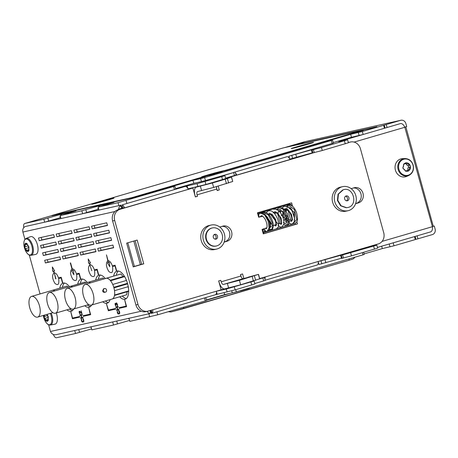 <?xml version="1.0" encoding="UTF-8"?>
<svg xmlns="http://www.w3.org/2000/svg" width="458" height="458" viewBox="0 0 458 458"><rect width="100%" height="100%" fill="white"/><g stroke="black" fill="none" stroke-linecap="round" stroke-linejoin="round"><path stroke-width="0.69" d="M105.5 292.124A1.849 1.643 77.4 0 0 104.51 288.563A1.849 1.643 77.4 0 0 105.5 292.124M65.448 299.824A10.786 4.946 73.7 0 1 67.263 288.397A10.786 4.946 73.7 0 1 75.118 297.666A10.786 4.946 73.7 0 1 73.309 309.098A10.786 4.946 73.7 0 1 65.448 299.824M90.564 282.867A10.786 4.946 -106.3 0 0 88.297 282.271L102.941 277.995A10.786 4.946 -106.3 0 0 102.684 278.052L88.039 282.328A10.786 4.946 -106.3 0 0 88.022 282.328L67.263 288.397M83.448 295.845A10.786 4.946 73.7 0 1 85.262 284.412A10.786 4.946 73.7 0 1 93.117 293.687A10.786 4.946 73.7 0 1 91.308 305.12A10.786 4.946 73.7 0 1 83.448 295.845M91.308 305.12L112.073 299.057A10.786 4.946 -106.3 0 0 113.882 287.624A10.786 4.946 -106.3 0 0 106.279 278.292L106.256 278.264A10.786 4.946 -106.3 0 0 105.998 278.321L120.643 274.044A10.786 4.946 -106.3 0 1 120.906 273.987L106.256 278.264M110.166 280.29L123.019 276.535L120.906 273.987M124.381 276.231L123.019 276.535M110.258 280.393L124.399 276.26M110.55 280.743L124.628 276.632M112.748 284.447L126.299 280.491L125.904 279.071M126.7 280.977L126.299 280.491M113.796 287.309L127.479 283.313M113.95 287.864L127.633 283.868M114.511 290.687L128.028 286.737L128.148 286.055M128.521 288.5L128.028 286.737M114.546 295.026L128.664 290.904M114.471 295.456L128.664 291.311M112.456 298.902L126.666 294.752L127.175 291.746M105.998 278.321L105.993 278.361A10.786 4.946 -106.3 0 1 106.021 278.349A10.786 4.946 -106.3 0 1 106.279 278.292M103.783 279.008L102.941 277.995M206.426 299.95L224.649 294.626L236.328 291.838L363.011 254.843L362.41 252.69M224.111 292.679L224.649 294.626M364.121 253.898L382.344 248.574L381.68 246.186M215.455 294.729L235.143 289.857L254.929 283.971L254.11 281.006L252.89 281.206M254.808 283.531L265.296 280.416L264.472 277.451L259.686 278.601M343.042 254.556L340.649 255.467L341.473 258.432L351.504 255.873L377.65 248.133L376.825 245.167L366.2 247.497L318.23 261.507L343.071 254.654M318.281 262.073L318.951 264.501L341.422 258.238M338.851 141.711L347.605 139.799L321.459 147.539L312.11 149.984L313.822 149.188L288.906 156.167L333.39 143.085L332.565 140.114L204.64 177.572L205.465 180.538L235.252 172.082L220.521 176.433L224.884 175.637L221.712 176.668L197.077 183.675L187.127 185.891L174.452 189.595L175.695 189.137L174.876 186.166L118.038 202.671L98.144 207.108L113.979 202.39L100.445 205.407A4.008 3.555 77.4 0 0 98.476 206.987M404.78 127.141L406.704 126.58L405.88 123.614A4.62 4.105 77.4 0 0 400.933 120.254A4.62 4.105 77.4 0 0 400.704 120.311L362.33 131.52L350.651 134.303L351.475 137.274L363.154 134.486L400.63 123.54C402.25 123.5 403.653 124.742 404.832 127.272L432.409 226.699C432.695 229.469 432.117 231.193 430.675 231.874L377.455 247.423M351.475 137.274L333.252 142.593M204.64 177.572L200.633 178.643L201.451 181.614L193.786 183.326L175.563 188.644M201.451 181.614L205.465 180.538M350.651 134.303L324.894 141.825L332.565 140.114M193.786 183.326L192.961 180.355L167.204 187.877L174.876 186.166M240.673 290.773L248.934 288.483A18.486 18.486 0 0 0 249.994 287.847M25.488 248.654A1.156 0.532 73.7 0 1 24.99 247.772A1.156 0.532 73.7 0 1 24.967 246.788A2.313 1.059 -106.3 0 0 24.955 244.927A1.156 0.532 73.7 0 1 24.961 243.959A4.311 1.981 73.7 0 1 25.774 243.187L26.896 243.53A1.156 0.532 73.7 0 1 27.406 244.377A2.313 1.059 -106.3 0 0 28.362 246.032A1.156 0.532 73.7 0 1 28.86 246.914L28.888 250.726L28.075 251.499A4.311 1.981 73.7 0 1 26.953 251.156A1.156 0.532 73.7 0 1 26.444 250.308A2.313 1.059 -106.3 0 0 25.488 248.654L28.906 247.658A1.156 0.532 -106.3 0 1 28.333 246.003M25.161 243.759A1.156 0.532 73.7 0 1 25.448 243.822A2.313 1.059 -106.3 0 0 26.02 243.954A2.313 1.059 -106.3 0 0 26.392 243.61A1.156 0.532 73.7 0 1 26.581 243.444M46.848 314.417A2.313 1.059 -106.3 0 0 47.706 315.78A1.156 0.532 73.7 0 1 48.205 316.661A1.156 0.532 73.7 0 1 48.227 317.646A2.313 1.059 -106.3 0 0 48.239 319.512A1.156 0.532 73.7 0 1 48.233 320.474L47.42 321.247A4.311 1.981 73.7 0 1 46.298 320.909A1.156 0.532 73.7 0 1 45.789 320.056A2.313 1.059 -106.3 0 0 44.832 318.407A1.156 0.532 73.7 0 1 44.334 317.526A1.156 0.532 73.7 0 1 44.312 316.535A2.313 1.059 -106.3 0 0 44.392 315.138M47.678 315.757A1.156 0.532 -106.3 0 0 48.245 317.405L44.832 318.407M407.454 162.951A4.311 3.83 -102.6 0 1 410.288 166.008A1.156 1.025 -102.6 0 1 410.099 167.078L408.301 167.479A2.313 2.055 77.4 0 0 407.889 169.494L409.687 169.094A1.156 1.025 -102.6 0 1 409.446 170.147A4.311 3.83 -102.6 0 1 407.763 171.24L405.771 171.218A1.156 1.025 -102.6 0 1 405.027 170.456A2.313 2.055 77.4 0 0 403.641 168.962A1.156 1.025 -102.6 0 1 403.12 167.096A2.313 2.055 77.4 0 0 403.532 165.075A1.156 1.025 -102.6 0 1 403.773 164.021L405.456 162.928A4.311 3.83 -102.6 0 1 407.454 162.951A1.156 1.025 -102.6 0 1 408.192 163.712A2.313 2.055 77.4 0 0 409.578 165.206A1.156 1.025 -102.6 0 1 410.288 166.008A4.311 3.83 -102.6 0 1 409.446 170.147M408.301 167.479A1.156 1.025 77.4 0 0 407.786 165.607L409.578 165.206M408.192 163.712L406.401 164.113A2.313 2.055 77.4 0 0 407.786 165.607M406.401 164.113A1.156 1.025 77.4 0 0 406.028 163.558M403.675 164.153A2.313 2.055 77.4 0 0 403.761 164.136L405.559 163.735A2.313 2.055 77.4 0 0 406.504 163.197A1.156 1.025 -102.6 0 1 406.973 162.928M408.937 170.456A1.156 1.025 -102.6 0 1 408.513 170.45A2.313 2.055 77.4 0 0 407.66 170.439L405.868 170.84A2.313 2.055 77.4 0 0 405.393 171.011M407.746 170.422A1.156 1.025 77.4 0 0 407.889 169.494M26.896 243.53L28.86 246.914A1.156 0.532 73.7 0 1 28.883 247.898A2.313 1.059 -106.3 0 0 28.894 249.759A1.156 0.532 73.7 0 1 28.888 250.726L28.402 250.864A2.313 1.059 -106.3 0 0 27.829 250.732A2.313 1.059 -106.3 0 0 27.457 251.076A1.156 0.532 73.7 0 1 27.274 251.247M28.688 250.927A1.156 0.532 73.7 0 1 28.402 250.864M48.033 320.68A1.156 0.532 73.7 0 1 47.747 320.611A2.313 1.059 -106.3 0 0 47.174 320.48A2.313 1.059 -106.3 0 0 46.802 320.823A1.156 0.532 73.7 0 1 46.613 320.995M37.482 317.148A10.786 4.946 73.7 0 1 29.804 307.994A10.786 4.946 73.7 0 1 31.573 296.412A10.786 4.946 73.7 0 1 31.716 296.372A10.786 4.946 73.7 0 1 39.394 305.526A10.786 4.946 73.7 0 1 37.625 317.113A10.786 4.946 73.7 0 1 37.482 317.148M54.88 290.882A10.786 4.946 -106.3 0 0 52.613 290.286L67.057 286.067A10.786 4.946 -106.3 0 0 66.931 286.09A10.786 4.946 -106.3 0 0 66.799 286.124L52.355 290.343A10.786 4.946 -106.3 0 0 52.338 290.343A10.786 4.946 -106.3 0 0 52.201 290.389M55.281 313.226A10.786 4.946 73.7 0 1 47.609 304.072A10.786 4.946 73.7 0 1 49.378 292.485A10.786 4.946 73.7 0 1 49.521 292.45A10.786 4.946 73.7 0 1 57.193 301.604A10.786 4.946 73.7 0 1 55.424 313.192A10.786 4.946 73.7 0 1 55.281 313.226M72.519 286.857A10.786 4.946 -106.3 0 0 70.412 286.365L85.056 282.082A10.786 4.946 -106.3 0 0 84.93 282.111A10.786 4.946 -106.3 0 0 84.799 282.139L70.154 286.422A10.786 4.946 -106.3 0 0 70.137 286.422A10.786 4.946 -106.3 0 0 70 286.468M410.099 167.078A2.313 2.055 77.4 0 0 409.687 169.094M407.66 170.439A2.313 2.055 77.4 0 0 406.715 170.971A1.156 1.025 -102.6 0 1 406.246 171.24M404.282 163.718A1.156 1.025 -102.6 0 1 404.706 163.724A2.313 2.055 77.4 0 0 405.559 163.735M26.953 251.156A4.311 1.981 73.7 0 1 24.99 247.772A4.311 1.981 73.7 0 1 24.961 243.959M46.298 320.909A4.311 1.981 73.7 0 1 44.334 317.526A4.311 1.981 73.7 0 1 44.02 315.247M47.168 314.325L48.205 316.661L48.233 320.474M405.771 171.218L402.931 168.16L403.773 164.021M211.361 174.744L214.378 174.006M209.26 175.408L211.315 174.693M67.898 287.08L67.057 286.067M85.801 282.981L85.056 282.082M91.153 327.378L90.587 326.995M90.564 326.995A4.008 3.555 77.4 0 0 91.216 327.596M129.145 318.905L128.578 318.516M128.555 318.522A4.008 3.555 77.4 0 0 129.208 319.123M151.066 310.455L151.838 313.238L151.277 313.444L150.493 310.61M224.277 288.941L216.451 291.231L226.298 289.038L254.11 281.006M217.172 294.225L216.502 291.798M259.079 279.077L264.472 277.451M340.649 255.467L376.825 245.167M213.222 174.332L210.772 175.002M150.361 310.65L150.241 313.484A4.62 4.105 -102.6 0 1 147.138 311.486M150.241 313.484L55.876 334.735M141.224 311.228L50.472 331.478C51.645 334.008 53.529 335.073 56.122 334.672M64.463 283.044A14.633 6.71 -106.3 0 0 62.403 287.406M69.536 309.07A14.633 6.71 -106.3 0 0 72.496 310.553M82.423 279.036A14.633 6.71 -106.3 0 0 80.356 283.439M87.404 304.982A14.633 6.71 -106.3 0 0 90.455 306.545M54.382 237.135L41.861 239.929L41.168 237.427M56.443 244.555L43.922 247.349L43.229 244.847M58.498 251.974L45.977 254.768L45.285 252.266M60.559 259.394L48.038 262.188L47.34 259.686M72.066 233.191L59.546 235.984L58.853 233.483M74.127 240.61L61.607 243.404L60.908 240.902M76.183 248.03L63.662 250.824L62.969 248.322M78.244 255.45L65.717 258.243L65.025 255.741M89.751 229.24L77.23 232.034L76.538 229.538M91.812 236.666L79.286 239.46L78.593 236.958M93.867 244.085L81.347 246.879L80.654 244.377M95.922 251.505L83.402 254.299L82.709 251.797M107.435 225.296L94.915 228.09L94.222 225.588M109.491 232.716L96.97 235.509L96.277 233.013M111.552 240.135L99.031 242.929L98.338 240.433M113.607 247.56L101.086 250.354L100.394 247.852M382.344 248.574L394.023 245.786L415.309 239.568L414.484 236.603L417.112 235.836L417.936 238.801L432.392 234.582A4.62 4.105 -102.6 0 0 435.1 228.977L434.276 226.012L433.274 226.304L405.84 126.832M415.309 239.568L417.936 238.801M415.12 236.42L415.727 238.601M53.397 334.483A4.62 2.118 73.7 0 0 56.477 337.746L75.541 333.493L91.577 328.907M79.549 332.416L78.776 329.628M91.022 326.897L91.84 329.857L113.532 325.014L129.568 320.428M112.708 322.054L113.532 325.014M116.767 321.15L117.54 323.943M129.013 318.419L129.832 321.379L157.747 314.789L205.316 300.895L204.497 297.929L215.334 294.763A4.62 2.118 -106.3 0 0 215.397 294.746A4.62 2.118 -106.3 0 0 216.445 291.196M205.316 300.895L206.564 300.437L205.768 297.557M231.737 290.819L232.321 292.914M363.011 254.843L364.253 254.385L363.681 252.318M389.214 243.988L390.01 246.862M377.449 247.417L393.199 242.82L394.023 245.786M75.541 333.493L74.717 330.533M432.381 226.601L433.274 226.304M235.733 289.685L236.328 291.838M146.869 311.429L152.869 309.763M118.508 209.14L124.519 207.526L118.508 209.14L118.622 209.569M151.146 310.432L152.411 313.14L204.497 297.929M152.8 309.963A4.62 2.118 73.7 0 1 152.302 312.929L152.302 312.929M393.199 242.82L414.484 236.603M295.107 223.344L263.505 232.578M258.175 213.359L289.777 204.131M205.442 176.324L220.888 172.094M124.605 207.823L124.519 207.526M53.689 234.633L38.495 238.023L39.233 240.696L54.433 237.307L53.689 234.633M41.861 239.929L39.233 240.696M55.75 242.053L40.55 245.442L41.294 248.116L56.489 244.727L55.75 242.053M43.922 247.349L41.294 248.116M57.805 249.473L42.611 252.862L43.35 255.535L58.55 252.146L57.805 249.473M45.977 254.768L43.35 255.535M59.866 256.892L44.666 260.287L45.411 262.955L60.605 259.566L59.866 256.892M48.038 262.188L45.411 262.955M71.374 230.689L56.179 234.078L56.918 236.752L72.118 233.357L71.374 230.689M59.546 235.984L56.918 236.752M73.435 238.108L58.235 241.498L58.979 244.171L74.173 240.782L73.435 238.108M61.607 243.404L58.979 244.171M75.49 245.528L60.296 248.917L61.034 251.591L76.228 248.202L75.49 245.528M63.662 250.824L61.034 251.591M77.545 252.948L62.351 256.337L63.09 259.01L78.289 255.621L77.545 252.948M65.717 258.243L63.09 259.01M89.058 226.744L73.864 230.134L74.602 232.807L89.797 229.412L89.058 226.744M77.23 232.034L74.602 232.807M91.113 234.164L75.919 237.553L76.658 240.227L91.858 236.832L91.113 234.164M79.286 239.46L76.658 240.227M93.174 241.584L77.974 244.973L78.719 247.646L93.913 244.251L93.174 241.584M81.347 246.879L78.719 247.646M95.23 249.003L80.036 252.392L80.774 255.066L95.974 251.677L95.23 249.003M83.402 254.299L80.774 255.066M106.743 222.8L91.543 226.189L92.287 228.857L107.481 225.468L106.743 222.8M94.915 228.09L92.287 228.857M108.798 230.219L93.604 233.609L94.342 236.276L109.542 232.887L108.798 230.219M96.97 235.509L94.342 236.276M110.859 237.639L95.659 241.028L96.403 243.702L111.597 240.307L110.859 237.639M99.031 242.929L96.403 243.702M112.914 245.059L97.72 248.448L98.459 251.121L113.658 247.726L112.914 245.059M101.086 250.354L98.459 251.121M317.171 265.022L265.234 280.193L317.113 265.039A4.62 2.118 -106.3 0 0 317.171 265.022A4.62 2.118 -106.3 0 0 318.224 261.472M417.112 235.836L430.675 231.874M265.005 277.016A4.62 2.118 73.7 0 1 264.947 279.18M369.972 246.358A4.62 2.118 73.7 0 1 370.007 246.65M263.785 233.591L262.583 229.246M259.211 217.098L257.98 212.649M122.704 207.961L122.412 205.132A4.62 2.118 73.7 0 1 124.399 207.554M122.366 204.806L122.412 205.132L122.366 204.806L174.452 189.595L173.628 186.629M35.638 254.419A9.246 4.242 -106.3 0 0 37.379 244.578A9.246 4.242 -106.3 0 0 30.463 236.689L26.163 238.418A8.788 4.03 73.7 0 1 32.736 245.917A8.788 4.03 73.7 0 1 31.081 255.278L35.638 254.419M51.187 313.152A8.788 4.03 73.7 0 1 52.08 315.665A8.788 4.03 73.7 0 1 50.426 325.025L54.983 324.167A9.246 4.242 -106.3 0 0 56.718 314.325A9.246 4.242 -106.3 0 0 56.282 312.94M50.472 331.478L48.611 324.768M40.064 293.933L29.272 255.02M24.932 239.385L22.9 232.046L114.981 211.504M69.404 286.639A14.633 6.71 -106.3 0 0 63.061 283.136A14.633 6.71 -106.3 0 0 62.866 283.199M62.803 283.221A14.633 6.71 -106.3 0 0 59.775 288.174M66.908 309.837A14.633 6.71 -106.3 0 0 71.265 311.234A14.633 6.71 -106.3 0 0 73.675 308.99M87.301 282.54A14.633 6.71 -106.3 0 0 81.02 279.128A14.633 6.71 -106.3 0 0 80.826 279.191M80.763 279.214A14.633 6.71 -106.3 0 0 77.723 284.206M84.776 305.749A14.633 6.71 -106.3 0 0 89.23 307.226A14.633 6.71 -106.3 0 0 91.611 305.028M105.266 278.573A14.633 6.71 -106.3 0 0 98.962 275.126A14.633 6.71 -106.3 0 0 98.785 275.184M98.705 275.212A14.633 6.71 -106.3 0 0 95.688 280.096M102.752 301.776A14.633 6.71 -106.3 0 0 107.172 303.219A14.633 6.71 -106.3 0 0 110.115 299.624M119.693 296.79A14.633 6.71 -106.3 0 0 125.131 299.211A14.633 6.71 -106.3 0 0 127.587 283.702A14.633 6.71 -106.3 0 0 116.922 271.119A14.633 6.71 -106.3 0 0 116.744 271.176M116.664 271.205A14.633 6.71 -106.3 0 0 113.647 276.088M121.988 208.155L120.345 205.688L121.233 205.11L118.862 205.636L118.038 202.671M118.731 209.077A4.62 4.105 -102.6 0 1 120.345 205.688M122.057 208.075L121.233 205.11M25.585 226.452A1.54 0.704 73.7 0 1 25.608 226.447A4.62 4.105 77.4 0 0 22.9 232.046M434.276 226.012L433.4 226.206M405.696 126.872L404.792 127.175M408.799 175.471L406.635 176.416A9.246 8.21 -102.6 0 1 395.409 170.124A9.246 8.21 -102.6 0 1 402.668 158.628L405.027 158.565C409.04 158.731 411.765 160.913 413.19 165.103C414.158 169.901 412.692 173.353 408.799 175.471L408.799 175.471A8.788 7.809 -102.6 0 1 398.128 169.494A8.788 7.809 -102.6 0 1 405.027 158.565M347.605 139.799L348.429 142.77L322.283 150.505L312.253 153.064L311.429 150.098M312.201 152.869L289.794 159.121M289.645 158.834L288.906 156.167M224.884 175.637L225.708 178.609L205.917 184.488L188.015 188.845M187.127 185.891L187.872 188.559M235.252 172.082L236.07 175.053L225.588 178.162M188.192 189.251A4.62 2.118 -106.3 0 0 185.29 186.429M98.607 208.791L97.949 208.682L98.31 207.703M100.445 205.407L81.845 210.749L60.153 215.586L60.977 218.552L82.663 213.714L98.705 209.129M98.241 207.463A4.008 3.555 77.4 0 0 97.949 208.682M60.616 217.264L59.958 217.155L60.319 216.176M25.608 226.447L44.672 222.193L60.714 217.602M60.153 215.586L75.988 210.863L62.448 213.886A4.008 3.555 77.4 0 0 60.485 215.46M60.25 215.941A4.008 3.555 77.4 0 0 59.958 217.155M98.144 207.108L98.968 210.079L118.862 205.636M303.791 142.135L304.685 141.734M372.28 128.045L361.225 130.513A3.698 3.286 77.4 0 0 361.041 130.559L372.096 128.097A3.698 3.286 -102.6 0 1 372.28 128.045A3.698 3.286 -102.6 0 1 372.411 128.022M233.883 172.368L287.069 156.705A4.62 2.118 -106.3 0 1 289.971 159.527M233.849 172.248A4.62 2.118 73.7 0 1 234.359 172.26M235.515 173.044A4.62 2.118 73.7 0 1 236.752 175.071M362.33 131.52L363.154 134.486L338.817 141.591A4.62 2.118 73.7 0 1 339.326 141.608M384.245 125.068L385.064 128.04M386.249 124.536L387.073 127.501L384.445 128.269L383.621 125.303M359.146 135.562L358.322 132.591M332.142 143.543L331.317 140.577M200.633 178.643L192.961 180.355M86.677 212.638L85.852 209.672M98.968 210.079L82.663 213.714L81.845 210.749M62.448 213.886L43.848 219.222L24.784 223.475L51.828 215.581L24.726 223.493A4.62 2.118 73.7 0 1 24.784 223.475M48.68 221.117L47.861 218.145M60.977 218.552L44.672 222.193L43.848 219.222M23.77 227.649A4.62 2.118 73.7 0 1 24.726 223.493M284.292 147.688L303.757 142.003L296.097 144.831L360.698 130.644M372.096 128.097L376.923 126.706L297.694 144.379L305.177 141.625L400.704 120.311M305.652 141.591L305.177 141.625M132.018 197.919L205.476 176.467L205.396 176.17L202.842 176.742A11.553 0.303 164.5 0 1 201.56 176.948A11.553 0.303 164.5 0 1 209.987 174.309A11.553 0.303 164.5 0 1 222.554 170.983L225.107 170.416L225.187 170.714L363.303 130.375L363.217 130.083L283.09 147.957L51.811 215.5L51.891 215.798L132.018 197.919L131.938 197.621L205.396 176.17M225.187 170.714L222.634 171.281A11.553 0.303 -15.5 0 0 212.987 173.788A11.553 0.303 -15.5 0 0 203.123 176.679M312.001 142.993A11.553 0.303 -15.5 0 0 297.259 146.961A11.553 0.303 -15.5 0 0 292.794 148.318M112.531 198.657A11.553 0.303 -15.5 0 0 97.783 202.625A11.553 0.303 -15.5 0 0 93.317 203.982M225.107 170.416L363.217 130.083M51.811 215.5L131.938 197.621M307.536 144.35A11.553 0.303 164.5 0 1 291.225 148.598A11.553 0.303 164.5 0 1 297.173 146.663A11.553 0.303 164.5 0 1 313.49 142.421A11.553 0.303 164.5 0 1 307.536 144.35M108.065 200.014A11.553 0.303 164.5 0 1 91.749 204.262A11.553 0.303 164.5 0 1 97.703 202.327A11.553 0.303 164.5 0 1 114.019 198.085A11.553 0.303 164.5 0 1 108.065 200.014M100.365 275.035A14.633 6.71 -106.3 0 0 98.315 279.323M105.38 301.009A14.633 6.71 -106.3 0 0 108.397 302.543M118.324 271.027A14.633 6.71 -106.3 0 0 116.275 275.321M122.32 296.023A14.633 6.71 -106.3 0 0 126.356 298.536M413.024 165.166A8.284 7.357 -102.6 0 1 408.175 175.208A8.284 7.357 -102.6 0 1 398.895 169.294A8.284 7.357 -102.6 0 1 403.75 159.252A8.284 7.357 -102.6 0 1 413.024 165.166M50.317 313.404A8.284 3.796 73.7 0 1 51.216 315.905A8.284 3.796 73.7 0 1 49.716 324.711A8.284 3.796 73.7 0 1 43.791 317.56A8.284 3.796 73.7 0 1 43.338 315.442L43.791 317.56C45.668 322.907 47.884 325.398 50.426 325.025M26.163 238.418C23.833 239.792 23.261 242.923 24.446 247.812A8.284 3.796 73.7 0 1 25.946 239.007A8.284 3.796 73.7 0 1 31.871 246.152A8.284 3.796 73.7 0 1 30.371 254.963A8.284 3.796 73.7 0 1 24.446 247.812C26.329 253.16 28.539 255.65 31.081 255.278M103.617 288.758L102.581 290.922C102.953 291.992 103.623 292.462 104.59 292.324M291.345 205.865L290.973 204.239L290.143 205.178M263.791 229.469L263.384 229.504L264.174 229.447L264.426 232.154C265.835 230.826 265.674 229.939 263.957 229.487L262.606 229.338M262.663 229.218L263.894 229.492M264.421 232.154L263.367 232.08M258.633 215.02L258.844 215.77M261.827 213.01L263.218 212.352L262.445 213.107L263.464 212.312M294.62 220.401L294.328 212.398L288.729 207.772M290.309 221.042L292.49 220.092L291.528 214.436L287.739 209.369L283.783 209.701M282.924 211.293L282.609 216.508M283.805 220.596L286.782 217.636L282.975 211.333L278.453 211.252M277.6 212.85L277.393 213.565M279.254 223.452L281.67 223.779L281.149 218.248L277.325 212.638L273.128 212.81M274.13 225.262L276.409 225.153L275.733 219.565L271.915 214.138L267.804 214.367M269.733 227.552L270.896 222.651L265.646 215.174M263.218 212.352L268.371 214.985L272.121 222.525L272.218 229.097L269.167 229.584M265.382 214.905L272.728 225.742M270.529 214.373L277.96 224.014M275.819 213.136L276.002 211.962M276.712 209.856L282.471 208.573L287.933 217.258L287.733 225.153L283.284 222.462M281.138 215.1L288.643 221.695M287.057 218.775L286.021 215.569M285.5 211.882L288.277 205.024L294.305 209.426L296.864 219.594L293.423 223.075M291.506 221.409L291.099 220.865M289.651 204.909L290.927 204.251M290.177 204.56L290.916 204.262M286.204 211.728L285.935 210.76A1.54 1.368 -102.6 0 1 286.502 209.048M289.754 208.041L290.154 207.926M289.925 204.674L289.582 203.421M258.678 217.224L262.732 216.25M268.932 214.756L271.812 214.069M263.258 233.746L295.387 224.363L295.072 223.223M290.137 221.082L290.212 221.059A1.54 1.368 -102.6 0 1 289.319 220.985M133.204 266.756L141.677 264.277L135.133 240.668M147.882 311.205L145.81 311.663A9.246 8.21 -102.6 0 1 135.912 304.948L112.616 220.951A9.246 8.21 -102.6 0 1 118.032 209.741L192.904 188.02L120.105 209.283A9.246 8.21 77.4 0 0 114.689 220.487L137.984 304.484A9.246 8.21 77.4 0 0 147.882 311.205A9.246 8.21 77.4 0 0 148.335 311.085L221.14 289.822L218.666 280.92L220.773 280.307L221.18 281.79L240.891 276.037A3.08 1.414 -106.3 0 0 243.101 278.693L248.047 277.365M198.154 186.583L196.39 187.099A7.7 3.532 73.7 0 0 196.287 187.122A7.7 3.532 73.7 0 0 194.994 195.291L195.337 196.791M218.226 186.097L219.29 189.938L217.149 190.419M217.218 190.402L216.588 188.135M312.241 153.024L225.628 178.322M350.072 142.123L348.355 142.507A9.246 8.21 -102.6 0 1 348.452 142.467L350.525 142.003A9.246 8.21 77.4 0 0 350.072 142.123L348.389 142.615M241.217 276.941L240.547 274.531M218.735 280.903L219.107 282.254A7.7 3.532 73.7 0 0 224.62 288.901L240.656 284.779L259.743 278.813L258.507 274.359L248.007 277.239M355.62 203.564L358.402 202.894L355.563 203.724M353.416 187.986A7.855 6.979 -102.6 0 1 361.099 194.547A7.855 6.979 -102.6 0 1 356.33 203.358M224.208 241.944L226.991 241.274L224.151 242.099M222.004 226.367A7.855 6.979 -102.6 0 1 229.687 232.922A7.855 6.979 -102.6 0 1 224.918 241.732M215.151 239.173A2.485 2.21 77.4 0 0 214.132 234.622M216.056 239.122A2.485 2.21 -102.6 0 1 214.728 234.336A2.485 2.21 -102.6 0 1 216.056 239.122M211.865 228.061A9.246 8.21 77.4 0 0 206.381 239.013A9.246 8.21 77.4 0 0 216.348 245.986A9.246 8.21 77.4 0 0 216.806 245.872A9.246 8.21 77.4 0 0 222.285 234.92A9.246 8.21 77.4 0 0 212.323 227.941A9.246 8.21 77.4 0 0 211.865 228.061M346.557 200.793A2.485 2.21 77.4 0 0 345.544 196.247M347.462 200.747A2.485 2.21 -102.6 0 1 346.134 195.955A2.485 2.21 -102.6 0 1 347.462 200.747M343.317 189.755L338.445 194.083L337.821 200.381L341.09 205.797L346.586 207.692L348.212 207.417C358.437 205.029 353.267 186.24 343.317 189.755M342.636 189.99L338.05 194.209L337.42 200.444L340.62 205.802L346.105 207.714M348.595 210.56A12.326 10.946 77.4 0 0 355.906 195.961A12.326 10.946 77.4 0 0 342.618 186.658A12.326 10.946 77.4 0 0 342.012 186.812A12.326 10.946 77.4 0 0 334.701 201.417A12.326 10.946 77.4 0 0 347.988 210.714A12.326 10.946 77.4 0 0 348.595 210.56M196.39 187.099L212.426 182.977L227.408 178.557L231.508 177.011L225.697 178.551M231.508 177.011L232.744 181.46L231.393 177.069M195.406 196.774L197.478 196.31L197.066 194.827A3.08 1.414 73.7 0 1 197.581 191.559A3.08 1.414 73.7 0 1 197.621 191.553L213.657 187.431L232.624 181.517M216.68 186.549A3.08 1.414 -106.3 0 0 216.777 189.068L217.189 190.557L219.29 189.938M221.18 281.79A3.08 1.414 73.7 0 0 223.384 284.452L239.419 280.33L240.656 284.779M258.507 274.359L239.419 280.33M240.891 276.037L240.484 274.548L242.585 273.936L243.856 278.527M259.675 278.573L378.302 243.925A9.246 8.21 77.4 0 0 383.718 232.721L360.423 148.724A9.246 8.21 77.4 0 0 350.525 142.003M313.117 152.915L225.651 178.397M197.478 196.31L195.371 196.923L192.904 188.02M294.58 219.932L293.973 220.109M295.387 224.363L297.46 223.899L296.836 221.643M266.899 227.758L262.062 229.424L263.293 233.878L297.46 223.899M274.485 213.457L276.054 213.079A1.54 1.368 77.4 0 1 277.725 214.195L279.815 221.741A1.54 1.368 77.4 0 1 278.968 223.59L277.954 223.939M276.563 224.42L272.647 225.771M271.193 226.275L269.802 226.756M292.576 206.283L291.62 202.825L257.453 212.804L258.684 217.258M289.862 208.15L290.75 207.892M287.973 210.165A1.54 1.368 77.4 0 0 288.008 210.296L285.935 210.76M291.815 220.641A1.54 1.368 77.4 0 1 290.561 219.502L288.008 210.296M133.238 266.888L143.749 263.819L137.165 240.072L126.654 243.141L133.238 266.888M141.677 264.277L143.749 263.819M226.991 241.274A7.855 6.979 -102.6 0 0 231.651 231.966A7.855 6.979 -102.6 0 0 223.183 226.034A7.855 6.979 -102.6 0 0 222.794 226.138L219.754 227.025M347.988 210.714L345.847 211.195A12.326 10.946 -102.6 0 1 332.56 201.892A12.326 10.946 -102.6 0 1 339.87 187.293A12.326 10.946 -102.6 0 1 340.477 187.133L342.618 186.658M358.402 202.894A7.855 6.979 -102.6 0 0 363.062 193.585A7.855 6.979 -102.6 0 0 354.589 187.66A7.855 6.979 -102.6 0 0 354.2 187.757L351.166 188.644M211.207 225.033L209.066 225.513A12.326 10.946 77.4 0 0 208.459 225.668A12.326 10.946 77.4 0 0 201.148 240.267A12.326 10.946 77.4 0 0 214.436 249.57L216.577 249.095A12.326 10.946 77.4 0 0 217.184 248.934A12.326 10.946 77.4 0 0 224.494 234.336A12.326 10.946 77.4 0 0 211.207 225.033A12.326 10.946 77.4 0 0 210.6 225.193A12.326 10.946 77.4 0 0 203.289 239.792A12.326 10.946 77.4 0 0 216.577 249.095M212.323 227.941L211.882 228.044A9.246 8.21 77.4 0 0 211.424 228.158A9.246 8.21 77.4 0 0 205.94 239.11A9.246 8.21 77.4 0 0 215.907 246.083L216.348 245.986M116.83 307.272L117.488 309.625L116.538 309.837L116.676 310.341L119.023 309.82L118.885 309.31L117.786 309.556L117.133 307.204L118.233 306.957L118.09 306.454L115.742 306.98L115.885 307.484L116.83 307.272M97.027 269.917L98.51 275.258A14.633 6.71 73.7 0 1 98.791 275.195L97.142 269.258L94.377 269.876C93.237 266.579 91.823 264.879 90.14 264.764L89.665 263.052L90.495 262.863L88.234 258.959L88.56 263.298L89.39 263.11L89.865 264.827C87.696 267.151 88.033 270.707 90.867 275.487C94.085 278.017 95.31 276.346 94.543 270.472L97.027 269.917M91.806 270.77L90.031 265.422L91.806 270.77M114.992 265.909L116.469 271.25A14.633 6.71 73.7 0 1 116.75 271.188L115.101 265.256L112.336 265.869C111.197 262.577 109.783 260.871 108.099 260.757L106.474 254.888L107.825 260.82C105.655 263.15 105.993 266.699 108.827 271.479C112.044 274.01 113.269 272.338 112.502 266.464L114.992 265.909M108.615 262.606L108.265 261.352L108.334 262.669L107.51 262.852L109.765 266.762L109.439 262.417L108.615 262.606M79.068 273.924L80.551 279.266A14.633 6.71 73.7 0 1 80.826 279.203L79.182 273.266L76.417 273.884C75.295 270.632 73.898 268.949 72.238 268.84L70.589 262.892L70.309 262.955L71.958 268.898C69.822 271.199 70.154 274.714 72.954 279.432C76.131 281.928 77.339 280.279 76.583 274.479L79.068 273.924M72.398 269.43L72.45 270.672L71.62 270.855L73.881 274.766L73.555 270.426L72.725 270.609L72.398 269.43M83.007 319.192L83.539 321.127L82.514 321.625L81.782 320.898L81.541 318.894L81.209 319.415L81.644 321.373L82.377 322.1L83.402 321.963L83.888 321.23L83.453 319.272L82.967 318.665L83.007 319.192M88.623 307.398L90.22 314.136L83.11 315.722L83.27 316.318L90.661 314.669L88.623 307.398M81.215 315.219L82.314 314.972L82.171 314.469L79.824 314.99L79.961 315.499L80.911 315.287L81.564 317.64L80.619 317.852L80.757 318.356L83.104 317.829L82.967 317.325L81.868 317.571L81.215 315.219M79.383 311.875L79.835 311.778L81.988 313.793L81.146 310.77L81.547 313.18L79.869 311.32L79.171 311.297L79.24 312.888L80.161 314.114L79.383 311.875M70.687 311.4L72.427 318.739L79.818 317.091L79.652 316.495L72.541 318.081L70.687 311.4M124.565 299.383L126.145 306.121L119.028 307.713L119.194 308.303L126.585 306.654L124.565 299.383M117.62 304.954L116.687 302.927L116.137 303.047L116.051 303.694L115.113 303.368L115.158 304.873L115.863 306.059L115.405 303.66L116.235 304.725L116.28 303.557L116.904 303.505L117.357 305.904L117.62 304.954M106.336 303.448L108.346 310.724L115.737 309.076L115.576 308.48L108.46 310.066L106.336 303.448M119.75 312.425L119.177 310.942L118.611 310.621L119.464 313.112L118.21 313.57L117.237 311.022L117.397 312.951L118.055 313.965L119.549 313.81L119.75 312.425M61.109 277.932L62.591 283.273A14.633 6.71 73.7 0 1 62.866 283.21L61.223 277.273L58.458 277.892C57.33 274.64 55.939 272.957 54.273 272.842L53.781 271.056L54.611 270.873L52.349 266.962L52.676 271.302L53.506 271.119L53.998 272.905C51.863 275.206 52.189 278.722 54.994 283.439C58.172 285.935 59.38 284.286 58.624 278.487L61.109 277.932M54.439 273.437L55.641 278.836L55.922 278.773L54.439 273.437M24.967 246.788L28.178 245.849M27.354 244.223L24.955 244.927M26.827 243.484L26.392 243.61M44.312 316.535L47.523 315.602M26.444 250.308L28.86 249.604M45.789 320.056L48.205 319.352M47.747 320.611L48.233 320.468M405.702 171.2L406.715 170.971M404.706 163.724L403.899 163.901M171.681 311.806L348.441 260.447A3.389 1.557 -106.3 0 0 348.486 260.436A3.389 1.557 -106.3 0 0 349.299 258.85M182.868 308.806A3.389 1.557 -106.3 0 0 183.721 307.204M206.506 300.225L229.011 293.652M226.298 289.038L227.122 292.009M234.319 286.885L235.143 289.857M250.932 282.036L251.757 285.002M262.881 277.966L263.705 280.931M321.029 260.888L321.854 263.854M325.037 259.812L325.861 262.778M341.33 255.352L342.155 258.318M342.664 255.054L343.483 258.026M350.679 252.902L351.504 255.873M373.654 246.198L374.472 249.163M148.907 313.982L149.726 316.942M156.922 311.824L157.747 314.789M127.839 242.797L134.389 266.407M133.816 241.051L140.366 264.661M382.069 241.4L432.409 226.699M354.086 142.089L404.832 127.272M345.252 143.801L344.433 140.829M322.283 150.505L321.459 147.539M314.262 152.657L313.444 149.692M312.934 152.955L312.11 149.984M296.641 157.415L295.816 154.443M291.809 155.52L292.633 158.491M197.077 183.675L197.902 186.641M234.485 175.569L233.66 172.597M222.536 179.639L221.712 176.668M205.917 184.488L205.098 181.523M126.883 203.489L126.059 200.518M222.399 171.607L209.111 175.448L221.97 171.475L203.541 176.588M311.549 143.136L293.257 148.215M112.078 198.801L93.781 203.879M222.634 171.281L222.554 170.983M258.507 214.55L260.488 213.142L264.621 214.888L268.107 221.014L269.098 227.866L267.186 231.376L265.308 231.29M265.056 228.393L266.424 228.748L267.02 226.991C267.18 224.535 266.522 221.895 265.045 219.056C261.724 214.338 261.501 216.096 261.26 215.77L259.921 216.926M228.645 183.011L227.408 178.557M226.441 183.698L225.204 179.244M213.657 187.431L212.426 182.977M201.629 190.654L200.392 186.206M197.066 194.827L216.777 189.068M227.391 283.559L228.628 288.008M252.203 276.598L253.44 281.046M254.408 275.911L255.644 280.359M258.386 274.416L259.623 278.87M223.384 284.452L243.101 278.693M120.105 209.283L118.032 209.741M114.689 220.487L112.616 220.951M137.984 304.484L135.912 304.948M276.054 213.079L274.468 213.434L276.077 213.079M290.561 219.502L289.238 219.794M27.028 243.656L26.02 243.954M28.963 250.4L27.829 250.732M48.308 320.153L47.174 320.48M168.275 311.715L170.931 311.972L182.908 308.795L348.486 260.436L353.324 258.873L355.042 257.173M215.397 294.746L152.411 313.14M304.627 141.751L284.258 147.699M400.933 120.254L305.286 141.591M239.935 290.79A18.486 18.486 0 0 0 240.794 290.773M104.504 292.347L105.409 292.147M37.625 317.113L52.882 312.654M55.424 313.192L70.927 308.663M73.309 309.098L88.766 304.581M49.378 292.485L70.137 286.422M31.573 296.412L52.338 290.343M85.262 284.412L106.021 278.349M103.708 288.735L104.601 288.534M266.424 228.748L265.548 228.221M261.26 215.77L260.344 216.823M263.132 229.057L263.797 229.469M260.488 213.142C261.741 212.672 263.241 213.136 264.993 214.539L269.029 221.386C270.667 227.597 269.19 230.002 268.628 230.42L267.186 231.376M263.007 212.403L263.298 212.329C264.489 212.249 267.254 211.596 270.873 217.43C272.619 220.619 273.432 223.624 273.329 226.447L272.458 229.269L271.102 230.231L268.978 229.933M294.941 223.269C296.252 222.365 298.834 222.439 296.641 212.85C293.578 204.715 289.485 204.463 288.242 205.035L286.387 206.283M291.649 221.38L291.838 220.475C292.078 217.556 291.019 214.378 288.666 210.938C286.622 208.963 285.42 208.253 285.071 208.814L283.954 209.879M291.58 221.369L290.853 220.922M288.614 222.588L290.904 224.031L292.416 224.008L294.523 221.168C294.969 217.647 293.904 213.886 291.334 209.89L288.677 207.153L284.309 206.186L281.779 208.155M277.834 214.596L278.664 211.367L279.746 210.371C280.147 209.838 281.332 210.537 283.313 212.46C285.683 215.901 286.748 219.09 286.513 222.027L286.439 222.926M286.29 222.857L283.136 213.651L283.342 211.653M283.851 224.386L285.363 225.462L287.08 225.565C288.242 225.262 288.969 224.162 289.261 222.273L287.676 214.361C284.023 207.772 282.054 207.417 278.985 207.737L276.455 209.707M273.592 212.541L274.416 211.928C274.783 211.333 276.025 212.094 278.143 214.218C280.525 217.876 281.521 221.094 281.138 223.859L281.109 224.483M280.966 224.414L279.706 222.931M277.983 225.307L280.096 227.036L281.756 227.122L283.897 224.128C284.275 219.983 282.878 215.867 279.706 211.785C277.634 209.575 275.619 208.745 273.661 209.295M269.092 213.48C269.384 212.73 270.752 213.668 273.203 216.308C275.172 219.525 276.06 222.422 275.876 224.998L275.785 226.034M275.642 225.966L274.748 225.05M276.432 228.674L277.846 227.626C278.258 227.237 279.483 225.124 277.731 219.25C273.838 210.531 271.119 210.531 268.331 210.852L265.8 212.821M266.499 216.222L267.587 217.453L270.191 223.046L270.455 227.592M289.296 207.629L291.609 209.214L294.763 218.97L294.649 219.668M285.174 208.785L284.847 210.943M285.323 215.878L287.252 220.767M280.828 210.296L280.422 212.649M275.504 211.848L275.201 213.273M346.105 207.72L346.586 207.692M196.287 187.122L198.096 186.595"/></g></svg>
